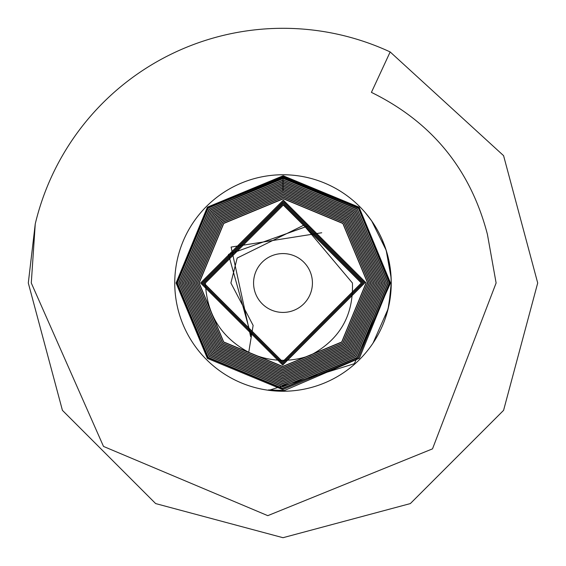<?xml version="1.0" encoding="UTF-8"?>
<svg xmlns="http://www.w3.org/2000/svg" width="566" height="566" viewBox="0 0 566 566"><rect width="100%" height="100%" fill="white"/><g stroke="black" fill="none" stroke-linecap="round" stroke-linejoin="round"><path stroke-width="0.85" d="M371.685 220.931L386.182 250.278L391.127 277.906L391.248 283.524M388.191 308.534L387.929 309.588M391.205 285.922L389.649 301.551M391.085 288.943L388.064 309.064M387.547 311.067L384.979 319.309M312.425 283A29.425 29.425 0 0 0 283 253.575A29.425 29.425 0 0 0 253.575 283A29.425 29.425 0 0 0 283 312.425A29.425 29.425 0 0 0 312.425 283M248.743 352.293L253.129 325.408L230.9 283L237.168 258.046L303.786 225.19L352.427 283C353.545 315.701 339.579 339.777 310.529 355.236A77.301 77.301 0 0 1 248.743 352.293C221.179 337.407 206.739 314.307 205.423 283L283.283 205.034L361.356 283L282.653 361.745L203.859 283L283.304 203.47L362.919 283L282.731 363.308L202.303 283L283.325 201.913L364.476 283L282.667 364.865L200.746 283L283.276 200.357L366.032 283L341.708 341.991L282.717 366.421L223.69 341.949L199.19 283L223.754 223.443L283.347 198.8L342.847 223.492L367.596 283L342.763 343.145L282.696 367.985L222.636 343.095L197.626 283L222.643 222.346L283.262 197.237L343.951 222.388L369.152 283L343.909 344.199L282.667 369.541L221.483 344.149L196.069 283L221.575 221.207L283.333 195.68L345.034 221.264L370.709 283L344.991 345.331L282.731 371.098L220.415 345.281L194.513 283L220.429 220.153L283.297 194.124L346.166 220.202L372.265 283L346.095 346.42L282.646 372.654L219.297 346.364L192.949 283L219.375 219L283.297 192.56L347.22 219.049L373.829 283L347.213 347.51L282.731 374.218L218.186 347.46L191.393 283L218.235 217.938L283.347 191.004L348.373 217.995L375.385 283L348.274 348.656L282.675 375.774L217.118 348.599L189.836 283L217.146 216.82L283.262 189.447L349.448 216.87L376.942 283L349.427 349.703L282.689 377.331L215.971 349.654L188.28 283L216.056 215.71L283.347 187.891L350.552 215.766L378.498 283L350.481 350.849L282.717 378.895L214.917 350.807L186.716 283L214.924 214.641L283.276 186.327L351.677 214.691L380.062 283L351.62 351.925L282.646 380.451L213.778 351.868L185.16 283L213.87 213.488L283.311 184.771L352.731 213.538L381.618 283L352.724 353.021L282.745 382.008L212.682 352.979L183.603 283L212.717 212.434L283.34 183.214L353.884 212.491L383.175 283L353.785 354.16L282.66 383.564L211.606 354.104L182.04 283L211.649 211.302L283.269 181.651L354.946 211.344L384.738 283L354.939 355.215L282.703 385.128L210.46 355.165L180.483 283L210.538 210.205L283.361 180.094L356.071 210.262L386.295 283L355.986 356.368L282.71 386.684L209.413 356.325L178.927 283L209.413 209.13L283.262 178.538L357.188 209.172L387.852 283L357.132 357.429L282.646 388.241L208.26 357.372L177.37 283L208.21 208.125L283 177.009L358.434 208.281L389.33 283L358.129 358.455L282.745 389.634L207.389 358.405L176.061 283L207.397 207.156L283.191 175.757L359.063 207.191L390.547 283L354.337 363.705L269.713 390.045L268.51 389.91L284.542 390.476L359.368 358.306L390.016 283L358.674 207.658L283.347 176.458L208.047 207.609L176.932 283L207.97 357.641L282.583 388.594L357.288 357.719L388.127 283L357.266 208.932L283 177.689L209.137 209.123L178.729 283L209.215 356.403L282.689 386.882L356.184 356.453L386.493 283L356.198 210.113L283.262 179.896L210.396 210.064L180.285 283L210.368 355.356L282.667 385.326L355.024 355.413L384.937 283L355.13 211.245L283.347 181.453L211.479 211.189L181.842 283L211.436 354.217L282.738 383.769L353.969 354.266L383.38 283L353.969 212.292L283.304 183.009L212.632 212.243L183.405 283L212.54 353.113L282.646 382.206L352.859 353.17L381.817 283L352.922 213.446L283.276 184.573L213.679 213.396L184.962 283L213.672 352.045L282.724 380.649L351.734 352.094L380.26 283L351.79 214.521L283.347 186.129L214.818 214.457L186.518 283L214.726 350.899L282.682 379.093L350.672 350.948L378.704 283L350.694 215.625L283.262 187.686L215.901 215.582L188.075 283L215.879 349.845L282.682 377.536L349.512 349.901L377.147 283L349.611 216.75L283.347 189.249L216.99 216.693L189.638 283L216.941 348.706L282.731 375.973L348.465 348.748L375.583 283L348.465 217.804L283.29 190.806L218.136 217.754L191.195 283L218.052 347.616L282.646 374.416L347.34 347.673L374.027 283L347.411 218.957L283.297 192.362L219.184 218.908L192.751 283L219.169 346.526L282.731 372.86L346.236 346.569L372.47 283L346.272 220.018L283.333 193.919L220.337 219.962L194.308 283L220.245 345.394L282.66 371.303L345.154 345.444L370.907 283L345.196 221.15L283.262 195.482L221.398 221.101L195.871 283L221.391 344.34L282.696 369.74L344.008 344.39L369.35 283L344.093 222.247L283.347 197.039L222.516 222.19L197.428 283L222.445 343.187L282.71 368.183L342.954 343.237L367.794 283L342.968 223.329L283.276 198.595L223.627 223.287L198.984 283L223.577 342.119L282.667 366.627L341.807 342.175L366.237 283L283.333 200.152L200.548 283L282.731 365.063L364.674 283L283.304 201.715L202.104 283L282.653 363.506L363.117 283L283.29 203.272L203.661 283L282.724 361.95L361.561 283L283.333 204.828L205.217 283M35.255 223.895L28.3 283L62.423 410.35L155.65 503.577L283 537.7L410.35 503.577L503.577 410.35L537.7 283L503.577 155.65L390.165 51.945L371.416 92.378C431.78 121.994 470.445 169.284 487.39 234.239L496.113 283L432.509 448.859L267.782 515.654L103.5 446.425L31.286 283L35.255 223.895L28.3 283L35.255 223.895A254.7 254.7 0 0 1 390.165 51.945M391.248 282.363L391.248 283A108.248 108.248 0 0 0 283 174.752A108.248 108.248 0 0 0 174.752 283A108.248 108.248 0 0 0 283 391.248A108.248 108.248 0 0 0 391.248 283L388.892 305.47M384.894 246.465L387.823 256.002L389.585 264.11M371.197 220.245L375.23 226.336M377.876 230.886L379.885 234.72M389.167 261.874L391.056 276.47M379.39 233.737L381.434 237.961M383.217 242.092L383.444 242.644M371.48 220.634L375.909 227.461M377.232 229.732L378.307 231.671M382.319 239.942L386.345 250.795M387.37 254.297L387.894 256.264M388.149 257.275L388.7 259.638M365.473 212.894L371.841 221.157M378.569 232.166L379.765 234.487M365.721 213.184L369.626 218.094M380.868 236.744L382.835 241.158M382.892 241.3L383.833 243.621M387.37 254.29L388.934 260.735M365.282 212.667L365.862 213.354M366.294 213.863L368.148 216.162M381.845 238.873L386.55 251.46M369.322 217.684L372.831 222.601M378.817 232.64L380.083 235.123M386.302 250.653L387.038 253.108M389.189 304.006L386.196 315.687M383.953 322.068L383.691 322.733M380.706 329.589L379.623 331.796M378.682 333.615L378.449 334.06M375.591 339.076L375.251 339.635M380.529 329.964L378.64 333.699M376.305 337.881L373.871 341.822M373.093 343.01L371.452 345.401M387.71 310.444L387.512 311.18M386.953 313.182L386.408 315.007M372.032 344.567L373.079 343.024M387.972 309.418L386.62 314.3M388.021 309.227L386.161 315.8M375.435 339.331L374.558 340.746M385.106 318.941L384.682 320.123M383.323 323.653L381.838 327.148M391.198 286.184L391.248 283M390.936 291.165L390.752 293.372M390.37 296.733L389.585 301.919M384.647 320.229L382.913 324.658M377.529 335.744L375.421 339.352M374.883 340.23L373.447 342.472M388.092 308.944L373.051 343.067M379.432 233.822L380.119 235.194M388.679 259.539L389.373 262.921M378.512 232.053L379.39 233.744M387.066 253.214L388.396 258.308M388.764 259.95L389.557 263.94M307.416 226.202L228.501 254.41L250.915 334.98L228.508 254.417L307.366 226.188M250.646 336.636L231.105 247.066L321.729 232.768M283 177.236L283 179.896M283 180.094L283 181.453M283 181.651L283 183.009M283 183.214L283 184.573M283 184.771L283 186.129M283 186.327L283 187.686M283 187.891L283 189.249M283 189.447L283 190.806M283.269 390.519L269.713 390.045M378.965 232.923L380.628 236.241M381.265 237.593L382.779 241.031M382.977 241.491L383.359 242.425M386.946 252.776L387.83 256.016M388.785 260.035L389.995 266.586M390.611 271.27L391.24 282.101M378.102 231.303L378.661 232.336M378.887 232.768L381.534 238.187M387.859 256.115L388.205 257.523"/></g></svg>
